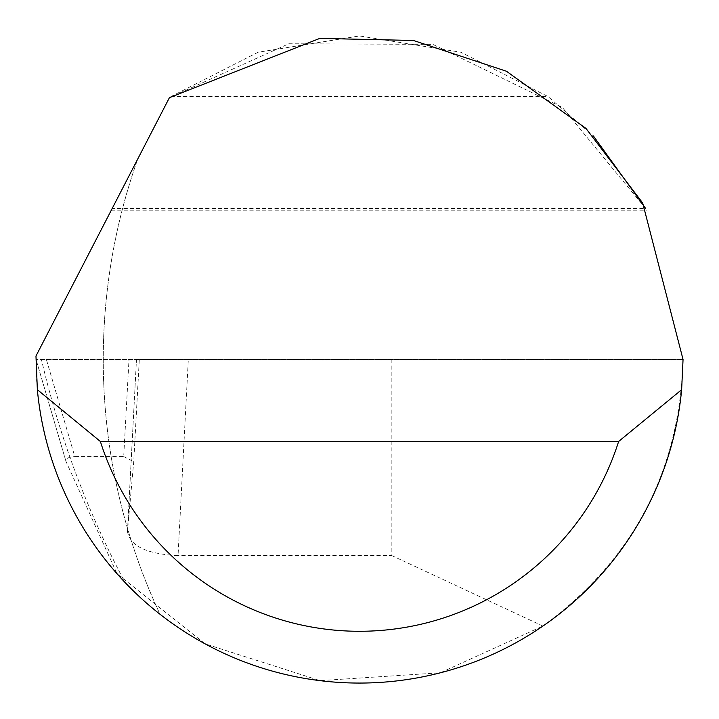 <?xml version="1.0" encoding="UTF-8"?>
<svg xmlns="http://www.w3.org/2000/svg" width="719" height="719" viewBox="0 0 719 719"><rect width="100%" height="100%" fill="white"/><g stroke="black" fill="none" stroke-linecap="round" stroke-linejoin="round"><path stroke-width="0.54" stroke-dasharray="3.6 2.7" d="M127.497 531.053L127.461 531.476C129.995 546.036 146.856 554.079 178.042 555.616L188.315 359.5L136.475 359.5L127.497 531.053L133.725 461.778L139.306 359.5L129.007 359.5L123.704 456.565L74.794 456.565L46.376 359.5L36.04 359.5L41.423 359.5A914.739 914.739 0 0 0 125.025 582.453A323.55 323.55 0 0 0 160.031 614.251A599.817 599.817 0 0 1 137.769 158.944L35.968 356.049A323.55 323.55 0 0 0 160.031 614.251A599.817 599.817 0 0 1 103.248 359.5C103.347 290.683 114.851 223.834 137.769 158.944L169.414 97.676L170.87 96.625L258.049 52.262L359.5 35.95L460.951 52.262L548.13 96.625L593.391 135.945M127.461 531.476L136.475 359.5L139.297 359.5L133.725 461.778M188.315 359.5L683.05 359.5L642.687 203.01L585.985 128.44L506.437 71.244L413.425 40.48L319.775 38.395L169.414 97.676L111.319 210.164L169.414 97.676L288.822 43.76L432.838 44.371L562.33 107.419L645.662 208.51L112.173 208.51M41.423 359.5L683.05 359.5C679.832 471.215 633.115 560.065 542.899 626.051L440.334 672.786L320.036 680.632L205.221 643.9L117.017 573.708L66.013 461.517L66.022 459.818L67.11 458.47L69.276 457.365L74.794 456.565M66.013 461.517L36.04 359.5L66.031 461.562M391.855 359.5L391.855 555.616L178.042 555.616M542.899 626.051L391.855 555.616M46.376 359.5L129.007 359.5M123.704 456.565L133.725 461.688M170.87 96.625L548.13 96.625M111.319 210.164L646.525 210.164"/><path stroke-width="1.08" d="M169.414 97.676L319.775 38.395L413.425 40.48L506.437 71.244L585.985 128.44L642.687 203.01L683.05 359.5L681.639 389.698A323.55 323.55 0 0 1 37.361 389.698L35.968 356.049L169.414 97.676M593.391 135.945L645.662 208.51M117.017 573.708L125.025 582.453M37.361 389.698L100.372 441.466L618.628 441.466L681.639 389.698M100.372 441.466A271.782 271.782 0 0 0 618.628 441.466"/></g></svg>
